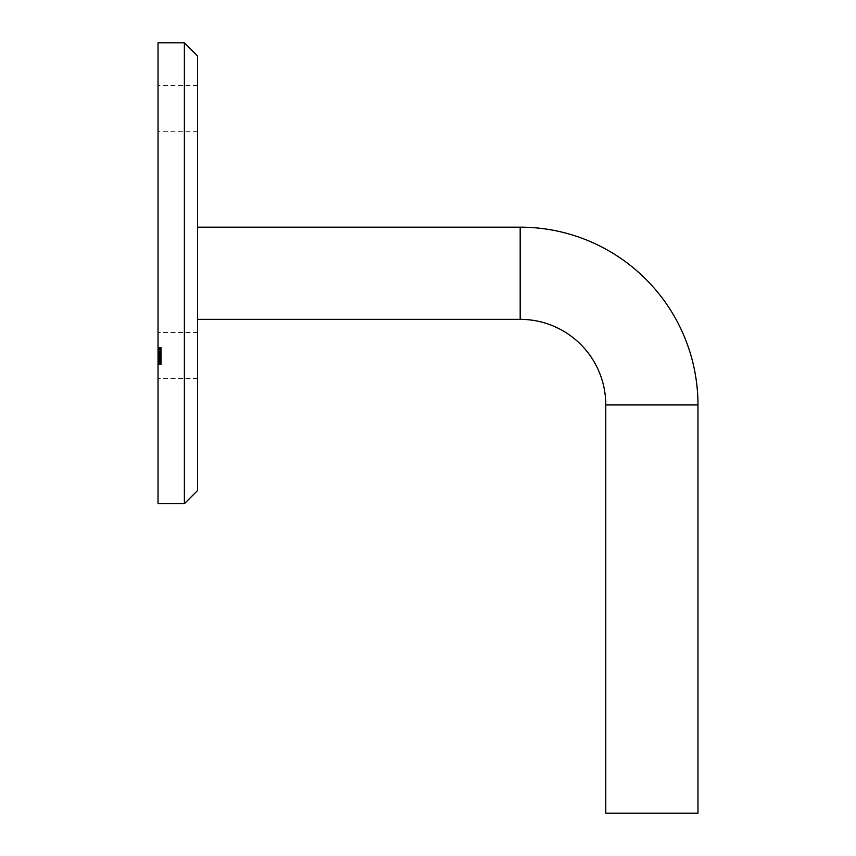 <?xml version="1.0" encoding="UTF-8"?>
<svg xmlns="http://www.w3.org/2000/svg" width="856" height="856" viewBox="0 0 856 856"><rect width="100%" height="100%" fill="white"/><g stroke="black" fill="none" stroke-linecap="round" stroke-linejoin="round"><path stroke-width="0.64" stroke-dasharray="4.28 3.21" d="M197.543 319.352L197.543 227.172L197.543 319.352M197.543 490.552L197.543 55.972M184.372 42.8L184.372 503.724M158.028 355.572L158.028 332.524L158.028 378.62L158.028 354.256L161.324 354.256L158.028 354.395L158.028 363.757L158.028 352.972L158.028 361.414L158.028 355.326L161.324 355.54L161.324 363.137L158.028 363.137M197.543 355.572L197.543 332.524L197.543 355.572M158.028 108.648L158.028 85.6L158.028 108.648M197.543 108.648L197.543 85.6L197.543 108.648M158.028 503.724L158.028 42.8M158.028 351.581L158.028 353.956L158.028 350.596L161.324 350.596L158.028 350.928L158.028 357.07L158.028 347.269L158.028 359.306L158.028 351.409L161.324 351.367L158.028 351.581M158.028 355.037L161.324 355.037L161.324 363.062L161.324 357.316L161.324 360.783L158.028 360.825L158.028 360.269L161.324 360.269L161.324 363.757L158.028 363.747L158.028 357.712L158.028 364.474L158.028 357.776L158.028 363.725L161.324 363.725L161.324 355.326L158.028 355.326L161.324 355.326L161.324 354.534L158.028 354.566L161.324 354.534L161.324 356.043L158.028 356.043L158.028 362.944L161.324 362.944L158.028 362.912L158.028 361.714L158.028 363.64L158.028 358.471L158.028 363.661L161.324 363.64L161.324 358.471L161.324 363.661L158.028 363.672L161.324 363.672L158.028 363.607L158.028 356.043L161.324 356.043L161.324 358.257L158.028 358.257L158.028 359.306L161.324 359.306L161.324 356.214L158.028 356.214L161.324 356.203L161.324 355.015L158.028 355.144L158.028 348.874L158.028 355.411L161.324 354.983L158.028 355.411L158.028 356.15L158.028 348.146L158.028 355.122L158.028 354.191L161.324 354.191L161.324 351.73L158.028 351.73L158.028 352.619L161.324 352.619L161.324 355.122L161.324 354.191L161.324 355.122L158.028 355.122L158.028 363.083L161.324 363.083L158.028 363.062L158.028 356.963L161.324 356.963L158.028 357.07L158.028 360.098L158.028 353.646L158.028 356.353L158.028 355.154L161.324 355.144L161.324 356.471L158.028 356.471L161.324 356.46L161.324 361.414L158.028 361.414M161.324 363.137L161.324 357.722L161.324 364.067L161.324 362.816L158.028 362.816L158.028 363.789L161.324 363.821L158.028 363.789M158.028 355.401L158.028 356.15L161.324 356.15L161.324 355.401L158.028 355.401M158.028 349.205L158.028 348.146L161.324 348.146L161.324 349.205L158.028 349.205M158.028 348.874L158.028 349.548L161.324 349.548L161.324 348.874L158.028 348.874M158.028 353.111L161.324 353.432L158.028 353.111M161.324 363.789L161.324 354.395L161.324 362.794L158.028 362.794L161.324 362.816L161.324 363.789L161.324 350.917L158.028 350.917L161.324 350.992L161.324 354.876L158.028 354.876L161.324 354.887L161.324 352.972L158.028 353.25M158.028 352.865L158.028 361.521L158.028 352.865L161.324 352.865L161.324 361.253L158.028 361.253M605.78 813.2L697.972 813.2M161.324 351.966L158.028 351.966M161.324 350.832L158.028 350.832M161.324 351.324L158.028 351.324M161.324 349.944L158.028 349.944M161.324 352.415L158.028 352.415M161.324 352.287L158.028 352.287M161.324 358.257L161.324 359.306L161.324 358.257M161.324 351.73L161.324 352.619L161.324 351.73L158.028 351.73M158.028 356.599L158.028 355.839L161.324 355.839L161.324 358.546L161.324 355.839L161.324 356.599L158.028 356.599L158.028 358.546L158.028 355.839L158.028 356.599L161.324 356.567M161.324 358.546L161.324 357.904L158.028 357.904L158.028 358.546L161.324 358.546M161.324 361.414L158.028 361.36M161.324 361.36L161.324 355.657L158.028 355.657M161.324 353.25L161.324 360.087L161.324 355.144L158.028 355.144L161.324 355.154L161.324 353.646L161.324 355.529L158.028 355.518L158.028 356.353L161.324 356.353L161.324 355.037M158.028 356.749L158.028 359.338L158.028 356.749L161.324 356.749L158.028 356.749M161.324 355.935L158.028 355.935L161.324 355.914M161.324 359.338L158.028 359.338M161.324 363.479L158.028 363.479M161.324 364.175L158.028 364.175M161.324 357.722L158.028 357.722M161.324 364.067L158.028 364.067M161.324 363.961L158.028 363.961L161.324 363.982M161.324 361.574L158.028 361.574M161.324 361.649L158.028 361.649M161.324 357.605L158.028 357.605M161.324 358.075L158.028 358.075L161.324 358.065M161.324 364.474L158.028 364.474L161.324 364.474M161.324 364.442L158.028 364.442L161.324 364.463L158.028 364.431L161.324 364.463L161.324 363.254L158.028 363.286L161.324 363.254L161.324 364.431M161.324 357.776L158.028 357.776M161.324 357.819L158.028 357.819M161.324 362.366L158.028 362.366M161.324 363.725L158.028 363.725L161.324 363.725M161.324 362.12L158.028 362.12M161.324 358.033L158.028 358.033L161.324 358.022M161.324 359.124L158.028 359.124M161.324 360.922L158.028 360.922L161.324 360.911M161.324 358.471L158.028 358.471L161.324 358.471M161.324 361.189L158.028 361.189M161.324 360.943L158.028 360.943L161.324 360.965M161.324 362.259L158.028 362.259M161.324 362.388L158.028 362.388M161.324 361.296L158.028 361.296M161.324 362.323L158.028 362.323M161.324 361.714L158.028 361.714M161.324 357.444L158.028 357.444M161.324 357.316L158.028 357.316M161.324 356.61L158.028 356.61M161.324 362.109L158.028 362.088L161.324 362.109M161.324 355.283L158.028 355.283L161.324 355.315M161.324 356.331L158.028 356.331M161.324 356.695L158.028 356.695M161.324 360.825L161.324 360.269L161.324 360.825L158.028 360.783M161.324 360.205L158.028 360.226M161.324 358.322L158.028 358.322M161.324 356.899L158.028 356.899M161.324 361.253L158.028 361.521M161.324 361.521L161.324 353.132L158.028 353.132M161.324 353.956L158.028 353.956M161.324 353.892L158.028 353.892M161.324 352.661L158.028 352.661M161.324 354.951L158.028 354.951M161.324 357.07L158.028 357.07M161.324 354.545L161.324 347.269L161.324 356.952L158.028 356.973L161.324 356.952L161.324 354.545L158.028 354.545M161.324 355.24L158.028 355.24M161.324 352.961L158.028 352.961M161.324 355.529L161.324 356.353L161.324 355.529L158.028 355.529M161.324 353.646L158.028 353.646M161.324 347.269L158.028 347.269M161.324 352.158L158.028 352.158M161.324 353.817L158.028 353.817M161.324 353.068L158.028 353.068M161.324 351.409L158.028 351.409M161.324 347.675L158.028 347.675M520.181 319.352L520.181 227.172M605.78 404.952L697.972 404.952M161.324 360.098L158.028 360.098M161.324 359.937L158.028 359.937M161.324 361.072L158.028 361.072M161.324 360.879L158.028 360.879M161.324 360.376L158.028 360.376M161.324 359.231L158.028 359.231M161.324 359.862L158.028 359.862M161.324 358.728L158.028 358.728L161.324 358.718M197.543 332.524L158.028 332.524L197.543 332.524M197.543 85.6L158.028 85.6M197.543 131.696L158.028 131.696M197.543 378.62L158.028 378.62L197.543 378.62M158.028 355.615L161.324 355.615M158.028 347.75L161.324 347.75M158.028 348.585L161.324 348.585M158.028 352.779L161.324 352.779M158.028 350.671L161.324 350.671M158.028 359.541L161.324 359.541M158.028 355.7L161.324 355.7M158.028 351.516L161.324 351.516M158.028 357.369L161.324 357.369"/><path stroke-width="1.28" d="M697.972 404.952L605.78 404.952L605.78 813.2L697.972 813.2L697.972 404.952A177.781 177.781 0 0 0 520.181 227.172L197.543 227.172M605.78 404.952A85.6 85.6 0 0 0 520.181 319.352L197.543 319.352M184.372 42.8L197.543 55.972L197.543 490.552L184.372 503.724L184.372 42.8L158.028 42.8L158.028 503.724L184.372 503.724M520.181 227.172L520.181 319.352"/></g></svg>
